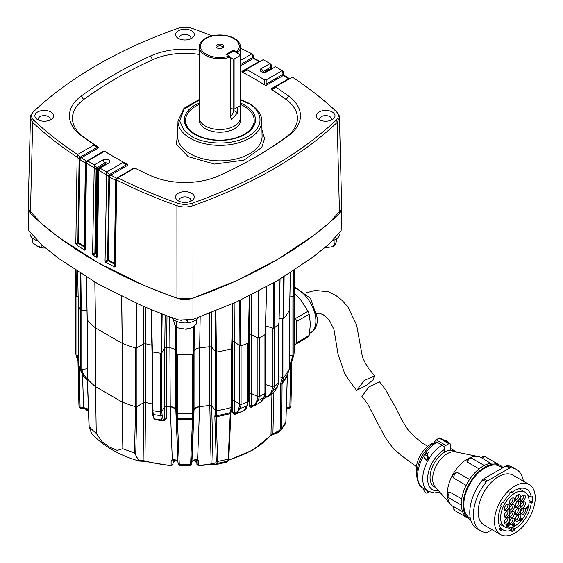 <?xml version="1.0" encoding="UTF-8"?>
<svg xmlns="http://www.w3.org/2000/svg" width="563" height="563" viewBox="0 0 563 563"><rect width="100%" height="100%" fill="white"/><g stroke="black" fill="none" stroke-linecap="round" stroke-linejoin="round"><path stroke-width="0.84" d="M177.261 354.62L177.261 413.326A109.243 63.07 0 0 0 192.616 413.326A109.243 63.07 180 0 1 177.261 413.326A1.098 0.633 0 0 1 176.24 412.749L175.825 409.998A6.587 3.8 0 0 0 173.918 407.64A6.587 3.8 0 0 0 170.244 406.57L169.709 316.878M231.759 406.81A1.098 0.633 0 0 1 231.801 406.986A1.098 0.633 0 0 1 231.168 407.563A109.243 63.07 180 0 1 216.818 410.737A1.098 0.633 0 0 1 215.509 410.413L211.674 405.874A1.647 0.95 0 0 0 211.364 405.613A1.647 0.95 0 0 0 209.781 405.367A98.37 56.793 180 0 1 199.633 406.57A6.587 3.8 0 0 0 194.059 409.998L193.644 412.749A1.098 0.633 0 0 1 192.623 413.326L192.623 354.62M234.827 413.756A1.647 0.683 -108.8 0 0 234.588 414.417L232.42 412.806L232.28 400.216L234.37 400.462L234.511 413.045C236.791 412.728 238.255 411.074 238.888 408.084L239.627 404.361L234.342 400.455A1.647 0.95 0 0 0 234.208 400.37A1.647 0.95 0 0 0 232.252 400.209L232.252 341.537M265.356 384.536L265.194 397.119C268.523 396.106 270.697 394.009 271.711 390.821L272.9 386.851A1.098 0.633 0 0 0 274.336 386.661L273.09 390.813A107.709 62.19 0 0 0 277.341 387.034L278.657 382.819A109.243 63.07 180 0 1 274.336 386.661A109.243 63.07 0 0 0 278.657 382.819A1.098 0.633 0 0 0 278.819 382.495L278.819 323.964M278.819 376.816L282.626 377.442A1.098 0.633 0 0 0 283.921 377.104L282.07 382.798A107.223 61.902 0 0 0 287.51 374.613L289.424 368.821A109.243 63.07 180 0 1 283.921 377.104A109.243 63.07 0 0 0 289.424 368.821A1.098 0.633 0 0 0 289.473 368.631A1.098 0.633 0 0 0 289.424 368.448M294.182 292.661L294.182 350.411A109.243 63.07 180 0 1 293.914 354.852A1.098 0.633 0 0 1 292.915 355.436L289.473 355.612M272.921 328.152L272.921 386.858L265.328 384.529A1.647 0.95 0 0 0 265.236 384.501M251.288 334.725L251.288 393.431L257.875 396.626A1.098 0.633 0 0 0 259.325 396.605L258.297 400.61A107.709 62.19 0 0 0 263.815 397.429L264.941 393.361A109.243 63.07 180 0 1 259.325 396.605A109.243 63.07 0 0 0 264.941 393.361A1.098 0.633 0 0 0 265.236 392.932L265.236 334.471M251.288 393.431A1.647 0.95 0 0 0 249.149 393.438A98.37 56.793 180 0 1 248.199 393.91A98.398 56.807 0 0 0 249.177 393.446L251.309 393.438L251.309 406.014C254.173 405.381 256.031 403.523 256.869 400.448L257.861 396.619M239.641 345.668L239.641 404.368A1.098 0.633 0 0 0 241.07 404.523L240.295 408.421A107.709 62.19 0 0 0 246.833 405.972L247.727 402.024A109.243 63.07 180 0 1 241.07 404.523A109.243 63.07 0 0 0 247.727 402.024A1.098 0.633 0 0 0 248.199 401.503L248.199 343.127M232.28 400.216A98.398 56.807 0 0 1 231.801 400.37A98.37 56.793 0 0 0 232.252 400.209M162.144 314.027L161.644 353.043L164.727 348.145L166.585 347.533L166.592 406.212A98.37 56.793 0 0 0 170.244 406.57M166.592 406.212A1.647 0.95 0 0 0 164.741 406.824L161.799 411.49L162.116 415.107C162.39 418.013 163.136 419.463 164.361 419.463L164.72 406.852L166.578 406.226L166.226 418.858L163.734 420.899A97.737 56.427 180 0 1 155.599 419.639L153.136 416.831M152.094 351.791L152.094 409.984A1.098 0.633 0 0 0 152.073 410.096A1.098 0.633 0 0 0 152.847 410.701L153.312 414.523A107.709 62.19 0 0 0 160.849 415.684L160.518 411.891A109.243 63.07 180 0 1 152.847 410.701A109.243 63.07 0 0 0 160.518 411.891A1.098 0.633 0 0 0 161.799 411.49L161.799 352.79M144.712 402.39L145.521 402.461A98.398 56.807 0 0 0 152.073 403.96A98.37 56.793 180 0 1 145.571 402.461A1.647 0.95 0 0 0 143.741 402.658L136.943 406.585A1.098 0.633 0 0 1 135.669 406.704A109.243 63.07 180 0 1 122.22 402.052L95.499 386.626A109.243 63.07 180 0 1 87.441 378.857A1.098 0.633 0 0 1 87.321 378.575L87.321 320.023M87.321 368.814L81.762 369.377L83.183 373.579L87.328 379.272M78.461 364.226A1.098 0.633 0 0 0 78.433 364.374A1.098 0.633 0 0 0 78.461 364.514L79.96 368.983A107.709 62.19 0 0 0 81.973 373.332L80.516 368.941A109.243 63.07 180 0 1 78.461 364.514A109.243 63.07 0 0 0 80.516 368.941A1.098 0.633 0 0 0 81.762 369.377L81.762 310.67M78.433 355.513L76.969 355.436A1.098 0.633 0 0 1 75.97 354.852A109.243 63.07 180 0 1 75.702 350.411L75.702 292.661M87.631 378.16L87.427 378.892A109.278 63.091 0 0 0 95.485 386.654L95.499 327.919M122.22 402.052L122.22 343.346M28.164 208.528L28.755 230.746L42.38 245.426L59.537 259.036L98.342 284.132L142.566 306.04L166.472 315.674L178.9 320.065L192.954 319.481L237.29 301.592L277.475 280.705L312.908 257.115L328.679 244.419L341.129 230.746L341.713 208.528M28.15 209.098L41.796 223.814L59.009 237.487L97.983 262.703L142.418 284.702L166.437 294.372L178.921 298.77L192.94 298.186L237.487 280.24L277.862 259.261L313.443 235.559L329.264 222.807L341.734 209.098M258.938 290.987L258.966 338.089A109.257 63.077 0 0 0 262.196 336.301A109.257 63.077 0 0 0 265.293 334.436L266.461 286.954M294.322 270.219L293.886 296.412A109.257 63.077 0 0 0 294.189 292.345L294.583 270.043M289.882 296.884L293.386 296.701L293.823 270.543M284.104 276.714L283.724 318.637A109.257 63.077 0 0 0 289.579 309.84L290.381 272.781M283.456 277.116L283.076 318.813L279.135 318.158M274.265 282.57L274.054 328.187A109.257 63.077 0 0 0 278.924 323.859L279.994 279.206M273.562 282.978L273.351 328.285L265.645 325.914M258.22 291.36L258.241 338.096L251.33 334.746L251.288 294.892M249.177 309.917L249.191 334.753L248.564 335.062M240.38 300.163L240.647 345.956A109.257 63.077 0 0 0 248.142 343.149L249.444 295.807M248.311 342.74L249.289 295.885M239.676 300.494L239.929 345.879L234.377 341.776L234.138 303.028M215.911 310.804L216.361 352.107A109.257 63.077 0 0 0 231.611 348.729L232.913 303.577M231.9 348.356L232.625 303.703M209.436 313.373L209.795 346.688L211.695 347.195L215.706 351.945L215.263 311.065M209.781 405.367L209.781 346.688L199.64 347.892L200.175 316.878M199.64 347.892C196.424 348.293 194.559 349.44 194.066 351.319L194.524 325.907M194.115 326.209L193.616 354.31L194.066 351.319M176.275 326.906L176.775 354.599A109.257 63.077 0 0 0 193.109 354.599L193.609 326.547M175.353 325.477L175.818 351.319L176.268 354.31L175.769 326.266M175.818 351.319C175.325 349.44 173.46 348.3 170.237 347.892L166.585 347.533L166.993 315.871M164.727 348.145L165.163 315.181M151.454 309.777L152.369 351.903A109.257 63.077 0 0 0 161.004 353.24L161.518 313.788M151.081 309.629L151.989 351.551L152.369 351.903L151.989 351.551M152.482 345.351L145.528 343.775L145.669 307.37M143.861 306.596L143.706 343.979L136.661 348.04L136.823 303.513M121.714 296.434L122.255 343.36A109.257 63.077 0 0 0 136.028 348.103L136.19 303.225M121.636 296.398L122.178 343.324L95.52 327.933L94.894 282.154M86.322 277.052L87.244 319.939A109.257 63.077 0 0 0 95.457 327.891L95.52 327.933M86.976 310.143L81.276 310.72L80.833 273.625M78.327 305.449L77.617 271.563L78.341 305.519A109.257 63.077 0 0 0 80.657 310.502L80.206 273.231M76.061 270.543L76.491 296.701L78.144 296.785M75.294 270.043L75.695 292.345A109.257 63.077 0 0 0 75.991 296.412L75.555 270.219M75.991 296.412L76.491 296.701M78.686 305.146L78.341 305.519M80.657 310.502L81.276 310.72M87.349 319.573L87.244 319.939L87.349 319.573M136.028 348.103L136.661 348.04M143.706 343.979L145.528 343.775M161.004 353.24L161.644 353.043M176.268 354.31L176.775 354.599M193.109 354.599L193.616 354.31M215.706 351.945L216.361 352.107M234.377 341.776L232.076 341.593M239.929 345.879L240.647 345.956M249.191 334.753L251.33 334.746M258.241 338.096L258.966 338.089M265.293 334.436L265.307 334.021L265.293 334.436M273.351 328.285L274.054 328.187M278.924 323.859L278.791 323.444M283.076 318.813L283.724 318.637M289.579 309.84L289.298 309.46M293.386 296.701L293.886 296.412M232.287 341.523L232.245 334.295M261.95 129.764L264.561 138.618L261.76 147.443L244.032 160.152L214.538 164.065L188.281 156.69L176.458 144.557L177.802 129.764M178.323 38.397A9.36 5.405 180 0 1 177.556 37.897A9.36 5.405 180 0 1 178.745 30.529A9.36 5.405 180 0 1 191.561 30.754A9.36 5.405 180 0 1 192.321 37.897A9.36 5.405 180 0 1 178.323 38.397M190.554 38.896A5.926 3.42 0 0 0 190.871 37.812A5.926 3.42 0 0 0 189.133 35.378A5.926 3.42 0 0 0 182.658 34.639A5.926 3.42 0 0 0 179.013 37.812A5.926 3.42 0 0 0 179.33 38.896M37.615 119.638A9.36 5.405 180 0 1 36.848 119.138A9.36 5.405 180 0 1 38.031 111.77A9.36 5.405 180 0 1 50.846 111.995A9.36 5.405 180 0 1 51.613 119.138A9.36 5.405 180 0 1 37.615 119.638M49.84 120.137A5.926 3.42 0 0 0 50.156 119.046A5.926 3.42 0 0 0 48.425 116.618A5.926 3.42 0 0 0 41.951 115.879A5.926 3.42 0 0 0 38.298 119.046A5.926 3.42 0 0 0 38.615 120.137M292.394 77.159L292.331 77.117A436.072 251.767 180 0 1 336.224 111.516C339.017 114.373 339.017 117.245 336.224 120.116A436.072 251.767 180 0 1 192.391 203.159C187.43 204.77 182.468 204.77 177.493 203.159A436.072 251.767 180 0 1 117.913 177.817L116.71 179.745L115.415 266.609L114.817 267.052A439.034 253.477 180 0 1 105.591 262.21L105.042 261.288L106.724 171.954L122.72 162.721L126.372 164.755A1.647 0.563 -60.9 0 0 126.344 163.791L122.699 161.757A412.264 238.015 180 0 1 113.909 156.831A412.264 238.015 180 0 1 113.902 156.824A412.264 238.015 180 0 1 105.372 151.75L105.365 151.658A409.245 236.277 0 0 0 114.972 157.443M319.038 119.638A9.36 5.405 180 0 1 318.271 119.138A9.36 5.405 180 0 1 319.453 111.77A9.36 5.405 180 0 1 332.269 111.995A9.36 5.405 180 0 1 333.036 119.138A9.36 5.405 180 0 1 319.038 119.638M331.262 120.137A5.926 3.42 0 0 0 331.579 119.046A5.926 3.42 0 0 0 329.841 116.618A5.926 3.42 0 0 0 323.373 115.879A5.926 3.42 0 0 0 319.721 119.046A5.926 3.42 0 0 0 320.037 120.137M178.323 200.871A9.36 5.405 180 0 1 177.556 200.372A9.36 5.405 180 0 1 178.745 193.003A9.36 5.405 180 0 1 191.561 193.236A9.36 5.405 180 0 1 192.321 200.372A9.36 5.405 180 0 1 178.323 200.871M190.554 201.378A5.926 3.42 0 0 0 190.871 200.287A5.926 3.42 0 0 0 189.133 197.852A5.926 3.42 0 0 0 182.658 197.113A5.926 3.42 0 0 0 179.013 200.287A5.926 3.42 0 0 0 179.33 201.378M254.905 157.443A409.245 236.277 0 0 0 286.229 136.985A52.422 30.268 0 0 0 286.229 99.581A409.245 236.277 0 0 0 271.964 89.665L276.173 87.335A412.264 238.015 180 0 1 288.608 96.034A55.441 32.014 180 0 1 288.608 135.592A412.264 238.015 180 0 1 255.982 156.824A412.264 238.015 180 0 1 255.975 156.831A412.264 238.015 180 0 1 219.197 175.663A55.441 32.014 180 0 1 150.68 175.663A412.264 238.015 180 0 1 135.606 168.485L134.022 168.52L117.913 177.817M264.441 84.056L264.519 84.9A409.245 236.277 0 0 0 242.752 72.338L247.185 69.875A412.264 238.015 180 0 1 264.511 79.883L264.441 84.056A1.647 0.563 0.9 0 1 266.123 84.07L266.179 79.897L282.176 70.657L275.61 66.715L266.961 71.712A3.983 2.301 180 0 1 261.331 71.712L261.331 71.712A3.983 2.301 180 0 1 261.331 68.461L270.177 63.57L263.153 59.678L269.987 63.464M199.295 103.078A35.603 20.557 0 0 0 186.262 126.626A35.603 20.557 0 0 0 194.699 134.381A35.603 20.557 0 0 0 253.491 126.626A35.603 20.557 0 0 0 245.053 105.316A35.603 20.557 0 0 0 240.535 103.106M240.535 104.507A34.322 19.818 180 0 1 244.145 106.316A34.322 19.818 180 0 1 254.202 120.327A34.322 19.818 180 0 1 233.012 138.639A34.322 19.818 180 0 1 195.607 134.346A34.322 19.818 180 0 1 185.551 120.327L185.551 122.094A34.322 19.818 0 0 0 186.916 127.625M252.829 127.625A34.322 19.818 0 0 0 254.202 122.094L254.202 120.327M240.45 117.336A20.585 11.886 180 0 1 240.457 117.611A20.585 11.886 180 0 1 227.755 128.589A20.585 11.886 180 0 1 205.319 126.013A20.585 11.886 180 0 1 199.295 117.611A20.585 11.886 180 0 1 199.295 117.336M240.457 117.611L240.457 120.327A20.585 11.886 180 0 1 227.755 131.306A20.585 11.886 180 0 1 205.319 128.73A20.585 11.886 180 0 1 199.295 120.327L199.295 117.611A20.578 11.879 180 0 0 205.326 126.006A20.578 11.879 180 0 0 227.748 128.582A20.578 11.879 180 0 0 240.45 117.611L240.45 105.541M237.6 107.216L237.6 112.727L231.632 119.405L230.33 116.921L230.33 57.081A20.578 11.879 180 0 1 205.326 55.251A20.578 11.879 180 0 1 199.295 46.849A20.578 11.879 180 0 1 211.998 35.877A20.578 11.879 180 0 1 234.426 38.453A20.578 11.879 180 0 1 240.45 46.849A20.578 11.879 180 0 1 237.6 52.887L237.6 53.288M230.33 57.081L229.437 56.054A19.353 11.169 180 0 1 206.192 54.238A19.353 11.169 180 0 1 206.192 38.439A19.353 11.169 180 0 1 233.561 38.439A19.353 11.169 180 0 1 236.699 51.859L233.603 50.072L233.603 51.149M217.142 44.758A3.871 2.231 0 0 0 216.34 47.257A3.871 2.231 0 0 0 222.61 47.918A3.871 2.231 0 0 0 223.405 47.257A3.871 2.231 0 0 0 222.068 44.498A3.871 2.231 0 0 0 217.142 44.758M222.849 47.771A2.991 1.724 0 0 0 222.871 47.581A2.991 1.724 0 0 0 221.991 46.363A2.991 1.724 0 0 0 217.761 46.363A2.991 1.724 0 0 0 216.882 47.581A2.991 1.724 0 0 0 216.903 47.771M339.44 117.646L341.72 208.831L339.482 213.574A439.133 253.533 180 0 1 192.933 298.179C187.613 299.903 182.285 299.903 176.944 298.179A439.133 253.533 180 0 1 30.402 213.574L28.157 208.831L30.444 117.646C30.064 116.464 31 114.507 33.259 111.791L33.259 111.791C62.753 84.133 99.94 60.621 144.811 41.254A436.072 251.767 180 0 1 177.493 28.474C182.447 26.862 187.416 26.862 192.391 28.474A436.072 251.767 180 0 1 212.061 35.863M30.402 213.574L32.71 122.424L30.444 117.653M106.724 171.954L99.897 168.161L98.715 170.075L97.42 257.01L96.857 257.361A439.034 253.477 180 0 1 93.099 255.194L92.564 254.209L94.267 164.917L87.708 160.969L86.533 162.876L85.245 249.859L84.703 250.148A439.034 253.477 180 0 1 76.322 244.821L75.822 243.744L77.117 157.176L77.546 154.508A436.072 251.767 180 0 1 33.66 120.116C30.866 117.252 30.866 114.388 33.66 111.516A436.072 251.767 180 0 1 144.811 41.254M176.944 298.179L176.909 205.678A437.184 252.407 180 0 1 116.71 180.033M192.954 319.481L192.975 205.678C187.606 207.416 182.25 207.416 176.909 205.678A3.294 1.407 -70.5 0 1 177.493 203.159M339.482 213.574L337.174 122.424A437.184 252.407 180 0 1 192.975 205.678A3.294 1.407 -109.5 0 0 192.391 203.159M292.359 77.117C308.798 87.934 323.556 99.489 336.625 111.791C338.898 114.556 339.834 116.506 339.44 117.653L337.174 122.424A3.294 2.294 -133.3 0 0 336.224 120.116M77.152 156.908L79.862 159.603L78.616 242.639L77.842 242.357L75.822 243.744M84.703 250.148L84.021 246.89L78.468 243.343L76.322 244.821M93.901 167.302L96.836 170.012L95.59 253.054L94.88 252.808L92.564 254.209M96.857 257.361L96.224 254.216L95.45 253.765L93.099 255.194M114.817 267.052L114.247 264.005L108.124 260.803L105.591 262.21M282.176 70.657L275.624 66.715M289.481 78.729A1.647 1.006 122.9 0 0 289.452 78.707A1.647 1.006 122.9 0 0 288.559 78.743L283.379 75.449L266.193 85.372L266.123 84.07L283.105 74.267L282.302 70.727L283.323 71.867L283.886 74.372L283.105 74.267L283.083 74.766A1.647 0.718 -16.3 0 1 284.083 75.132L284.083 75.132A1.647 0.718 -16.3 0 1 284.09 75.301M261.331 68.461L263.125 71.571L270.93 67.06L270.134 63.549L271.141 64.661L271.711 67.173L270.916 67.412A1.647 0.612 -15.2 0 1 271.845 67.708L271.845 67.708A1.647 0.612 -15.2 0 1 271.838 67.856M252.076 53.865L240.45 48.186A436.072 251.767 180 0 1 251.964 53.816L253.146 54.991L253.716 57.503L252.928 57.553A1.647 0.457 -13.8 0 1 253.772 57.743L253.772 57.743A1.647 0.457 -13.8 0 1 253.758 57.855M240.535 60.417L251.964 53.816L252.935 57.398L240.535 64.555M77.546 154.508L93.655 145.212L97.125 147.351A1.647 0.528 -58.4 0 0 97.174 146.436L93.711 144.297L93.655 145.212M93.711 144.297A412.264 238.015 180 0 1 81.276 135.592A55.441 32.014 180 0 1 81.276 96.034A412.264 238.015 180 0 1 150.68 55.962A55.441 32.014 180 0 1 199.295 50.213M78.883 158.513L80.164 157.14L77.532 154.712M86.793 161.433A1.647 1.583 116.3 0 0 85.794 163.179L86.012 163.179A1.647 1.598 60 0 1 86.772 161.511L87.575 161.046L86.772 161.511L86.561 161.145A1.647 1.035 119.2 0 0 85.414 163.15L84.021 246.89L84.541 246.559L78.616 242.639L78.468 243.343L77.842 242.357L79.094 158.696L80.164 157.14L97.125 147.351L98.525 147.886L81.325 157.816L80.305 157.211M85.294 163.08A435.853 251.64 180 0 1 80.094 159.772A1.647 1.006 -57.1 0 1 81.325 157.816L86.505 161.109A1.647 0.985 122 0 0 85.294 163.08L85.794 163.179L84.541 246.559L85.245 249.859M95.633 168.9L96.906 167.535L94.26 165.086M105.436 151.721A1.647 1.647 -120 0 0 103.761 151.7L87.708 160.969M94.267 164.917L102.923 159.92A3.983 2.301 180 0 1 108.546 159.92A3.983 2.301 180 0 1 108.546 163.171L99.897 168.161M126.337 163.791A1.647 0.563 -60.9 0 1 126.344 163.791L122.713 161.764L122.72 162.721M103.705 151.736L105.372 151.75M98.961 168.675A1.647 1.598 101.7 0 0 98.039 170.406L98.187 170.378A1.647 1.598 60 0 1 98.947 168.71L99.75 168.253L98.68 168.414A1.647 1.02 115.6 0 0 97.617 170.462L96.224 254.216L96.787 253.906L96.372 253.505A437.613 252.653 0 0 1 95.59 253.054L95.45 253.765L94.88 252.808L96.132 169.301L97.244 167.683L96.906 167.535L104.718 163.024L102.923 159.92M98.68 168.414L98.588 168.365A1.647 0.95 120 0 0 97.42 170.357L98.039 170.406L96.787 253.906L97.42 257.01M106.379 174.333L108.103 175.93L109.384 174.565L106.724 172.102M108.103 175.93L109.503 177.056L108.258 260.092L107.596 259.874L108.124 260.803L108.258 260.092L114.38 263.287L114.247 264.005L114.866 263.73L114.38 263.287L115.626 180.251L116.71 179.745M105.042 261.288L107.596 259.874L108.849 176.486L109.884 174.762L109.384 174.565L126.372 164.755L127.942 165.191L110.756 175.114L109.884 174.762M115.415 266.609L114.866 263.73L116.126 180.069A1.647 1.598 78.5 0 1 116.949 178.372L116.942 178.38A1.647 1.598 60 0 0 116.189 180.047M292.331 77.117L272.759 88.419A1.647 0.598 60 0 0 272.71 89.341M276.173 87.335L276.229 86.42M289.663 78.658A1.647 0.88 65 0 0 289.635 78.672L289.635 78.672A1.647 0.88 65 0 0 289.572 78.707L284.188 75.358A1.647 0.936 -55.4 0 1 284.195 75.365A1.647 0.936 -55.4 0 1 284.224 75.379L283.865 74.457M263.153 59.678L243.512 71.015A1.647 0.521 60 0 0 243.54 71.987M247.185 69.875L247.157 68.911M266.179 79.897L264.511 79.883M272.837 68.32A1.647 0.823 71 0 0 272.759 68.334L272.759 68.334A1.647 0.823 71 0 0 272.633 68.404L272.555 68.376A1.647 1.027 115.9 0 0 271.781 68.475L272.633 68.404A1.647 1.027 115.9 0 1 272.661 68.426M271.69 67.257L272.02 68.053A1.647 0.866 -56.2 0 1 272.063 68.088M260.261 61.332A1.647 0.767 75.4 0 0 260.162 61.346L260.162 61.346A1.647 0.767 75.4 0 0 259.993 61.437L260.5 61.212L259.951 61.367A1.647 0.964 115.4 0 0 259.958 61.367A1.647 0.964 115.4 0 0 259.191 61.48L259.993 61.437M253.695 57.588L254.04 58.263A1.647 0.788 -57.9 0 1 254.096 58.306M199.295 54.491A52.422 30.268 0 0 0 152.545 59.805A409.245 236.277 0 0 0 83.648 99.581A52.422 30.268 0 0 0 83.648 136.985A409.245 236.277 0 0 0 97.92 146.901L97.174 146.436M80.094 159.772L79.862 159.603A1.647 0.901 -52 0 1 81.22 157.731M97.42 170.357A435.853 251.64 180 0 1 97.223 170.244A435.853 251.64 180 0 1 97.026 170.132L96.836 170.012A1.647 0.873 -56 0 1 98.096 168.077L97.244 167.683M116.949 178.372L116.597 178.161A1.647 0.985 111.6 0 0 115.626 180.251L115.366 180.132A435.853 251.64 180 0 1 109.637 177.134L109.503 177.056A1.647 0.859 -59.2 0 1 110.686 175.079M289.509 78.75A1.647 1.006 122.9 0 0 289.502 78.743A1.647 1.098 117.5 0 0 288.664 78.813L289.572 78.707M283.083 74.766L283.323 75.407A1.647 0.936 -55.4 0 1 284.188 75.358M270.916 67.412L271.197 68.137A1.647 0.866 -56.2 0 1 272.02 68.053L272.119 68.116A1.647 0.95 -60 0 1 272.211 68.179M252.928 57.553L253.287 58.39A1.647 0.788 -57.9 0 1 254.04 58.263L254.173 58.341A1.647 0.894 117.2 0 0 253.42 58.461L240.535 65.899M253.287 58.39L259.191 61.48M97.92 146.901L98.525 147.886M86.561 161.145L103.683 151.187L105.365 151.658M127.125 164.227L127.942 165.191M116.597 178.161L133.656 168.175L135.373 168.52M271.964 89.665L271.359 88.672L288.664 78.813M266.193 85.372L264.519 84.9M242.752 72.338L241.942 71.367L259.128 61.444A1.647 0.915 118.1 0 1 259.902 61.339L254.173 58.341M103.761 151.7L103.683 151.187M105.541 163.896L98.194 168.14L98.588 168.365L105.935 164.122L105.541 163.896A1.647 0.95 60 0 1 104.718 163.024A1.443 0.83 0 0 1 106.752 163.024A1.443 0.83 0 0 1 106.766 164.199M97.026 170.132A1.647 0.95 -60 0 1 98.194 168.14L98.096 168.077M109.637 177.134A1.647 0.915 -61.9 0 1 110.756 175.114L116.457 178.105A1.647 0.894 117.2 0 0 115.366 180.132M133.656 168.175L133.903 168.59M272.759 88.419L271.359 88.672M283.323 75.407L283.379 75.449A1.647 0.985 -58 0 1 284.252 75.4M264.906 72.346L271.781 68.475M243.512 71.015L241.942 71.367M271.197 68.137L271.69 68.426A1.647 0.95 120 0 1 272.513 68.341L272.555 68.376A1.647 0.95 120 0 0 272.513 68.341L272.119 68.116A1.647 0.95 -60 0 0 271.296 68.2L264.04 72.381M185.551 120.327A34.322 19.818 180 0 1 199.295 104.472M230.33 116.478A5.137 2.963 120 0 0 233.603 110.418L237.6 112.727M233.603 109.363L233.603 110.418M237.6 52.887L236.699 51.859M229.437 56.054L226.333 54.266L233.603 50.072M230.33 107.653L233.082 109.243A0.711 0.415 0 0 0 234.095 109.243L234.095 59.045L240.324 55.448A0.711 0.415 180 0 0 240.324 54.864L234.095 51.268A0.711 0.415 0 0 0 233.082 51.268L227.114 54.717M230.33 57.454L233.082 59.045L233.082 109.243M234.095 59.045A0.711 0.415 180 0 1 233.082 59.045M234.095 109.243L240.324 105.647A0.711 0.415 0 0 0 240.535 105.358L240.535 55.153M337.096 238.416L337.096 238.536C336.062 243.223 335.041 245.433 334.014 245.165L332.508 246.678L324.408 248.03M332.508 246.678L334.323 245.658L334.014 240.176M333.113 240.528A14.272 8.241 0 0 0 335.703 239.345A14.272 8.241 0 0 0 339.841 234.159M273.878 392.13L272.914 433.876L270.972 435.03A1.098 0.802 40.3 0 1 270.824 435.431L273.435 434.312A1.098 0.493 -101.3 0 0 273.625 434.164L280.902 430.371L281.789 428.126L282.07 382.798A1.098 0.704 18 0 1 280.803 382.946L282.598 377.435M251.351 406.69L251.323 406.711A1.647 0.908 -117.9 0 0 251.007 407.394L249.17 406.022L249.149 334.774M242.322 411.377L241.654 411.764A97.737 56.427 180 0 1 234.588 414.417M75.702 350.186A109.243 63.07 0 0 0 75.97 354.845L78.173 362.016L79.073 406.915A1.098 0.647 -9 0 0 79.08 406.943A1.098 0.647 -9 0 0 80.066 407.429L80.685 407.809M80.192 369.631L79.953 368.962A1.098 0.662 -18.5 0 0 79.96 368.983L78.454 364.493L78.461 305.829M87.427 378.892L89.151 426.655A108.272 62.514 0 0 0 96.259 433.376L95.485 386.654L122.171 402.059A109.278 63.091 0 0 0 135.613 406.711L136.886 406.599L135.753 452.715C135.894 458.444 138.35 461.09 143.136 460.647L143.699 402.665M175.825 351.375L175.825 409.998L177.943 462.019L173.974 458.866L172.278 459.211L170.258 406.585A98.398 56.807 180 0 1 166.578 406.226M170.258 406.585L175.1 408.569M194.784 408.562L199.619 406.585A98.398 56.807 0 0 0 209.802 405.381L211.695 405.881L213.06 463.722L216.03 462.659L216.291 461.111L214.841 416.458L215.509 410.406M216.818 352.03L216.818 410.737A109.243 63.07 0 0 0 231.161 407.563L230.253 413.643L228.177 459.077L227.804 461.02L226.586 462.23L215.629 464.658L217.297 463.356L217.614 461.421L216.185 415.79A107.223 61.902 0 0 0 230.351 412.651A1.098 0.823 -171 0 0 230.992 412.039L230.886 413.101A1.098 0.633 -177.4 0 1 230.253 413.643A107.033 61.796 180 0 1 216.15 416.768A1.098 0.654 -1.9 0 1 214.841 416.458M289.192 407.809L289.854 407.042A1.098 0.662 1.1 0 0 290.853 406.43L291.704 362.016L293.914 354.845A109.243 63.07 0 0 0 294.182 350.186M289.854 407.042L290.705 362.621L292.88 355.436M279.769 430.287A1.098 0.69 43.5 0 0 280.874 430.406C279.586 432.074 277.109 433.376 273.435 434.312A1.098 0.493 -101.3 0 1 272.914 433.876L279.769 430.287L280.487 428.492L280.803 382.946M228.648 459.901A95.823 55.322 0 0 0 252.696 449.788A95.823 55.322 0 0 0 270.972 435.03L271.929 393.889M271.711 390.821A1.098 0.746 16.7 0 0 273.09 390.813L269.987 395.536L264.842 397.872A1.647 1.098 -129 0 0 264.54 398.555L263.505 398.717M216.825 410.737L216.185 415.79A1.098 0.83 7.2 0 1 214.89 415.283M215.622 464.658L213.651 464.433A1.098 0.999 -68.8 0 1 213.06 463.722L211.146 463.884L209.802 405.381M199.619 406.585L197.606 459.211L198.781 461.069L198.767 465.777M198.781 461.069A1.647 0.999 178.8 0 1 196.902 460.119L196.536 459.633A1.647 0.774 120.9 0 0 197.606 459.211L195.903 458.866L191.941 462.019L194.045 410.012L194.059 351.375M193.63 412.792L191.603 464.264A1.098 0.739 -169.9 0 1 191.603 464.271L191.603 464.271A1.098 0.739 -169.9 0 1 190.583 464.834L190.02 465.059M177.261 413.326L177.352 418.323A107.223 61.902 0 0 0 192.532 418.323L192.616 413.326M178.274 464.264A1.098 0.739 -10.1 0 0 178.281 464.271L177.957 462.139A1.647 1.337 171.4 0 1 177.943 462.019L176.247 412.792M145.521 402.461L144.98 460.949L143.136 460.647A1.098 0.83 -98 0 1 142.509 461.252L139.019 461.048C119.138 455.27 103.296 446.058 91.509 433.419L89.024 426.381A1.098 0.619 -2.1 0 0 89.151 426.655L91.509 433.419M171.117 465.777L171.096 461.069L172.278 459.211A1.647 0.774 59.1 0 0 173.341 459.633L174.227 459.535A1.647 0.528 -76.1 0 1 173.974 458.866M122.171 402.059L122.818 448.711A108.272 62.514 0 0 0 134.466 452.814L135.613 406.711M96.259 433.376L102.072 441.723L109.637 447.121L117.146 450.428L122.818 448.711M88.405 409.132L83.704 407.612L82.43 374.536M76.997 355.436L78.433 359.785M79.256 366.879L80.066 407.429L83.704 407.612L83.767 408.266L80.326 408.091L79.087 407.014A1.098 0.739 -10.4 0 0 80.073 407.563M78.144 361.636L78.173 362.016A107.033 61.796 180 0 1 78.102 361.383M291.782 361.383A107.033 61.796 180 0 1 291.704 362.016L291.733 361.636M291.916 360.918L290.994 403.917A106.062 61.233 0 0 1 290.853 406.43L290.811 406.915A1.098 0.647 9 0 1 290.804 406.943L290.789 407.014A1.098 0.739 10.4 0 0 290.797 406.972M286.356 407.605L289.818 407.429A1.098 0.647 9 0 0 290.804 406.943L290.994 403.917M285.856 421.673A1.098 0.612 -178.2 0 1 285.898 421.849L285.406 423.665L285.842 422.025L287.327 375.676A107.033 61.796 180 0 1 281.908 383.818A1.098 0.669 0.1 0 1 280.613 384.177M287.51 374.613L287.327 375.676A1.098 0.612 -178.2 0 0 287.369 375.507L287.538 374.55A1.098 0.683 -161.7 0 1 287.51 374.613M281.113 430.118L280.902 430.371A1.098 0.69 43.5 0 1 280.874 430.406L285.406 423.665M277.489 386.556A1.098 0.732 -162.6 0 1 277.482 386.816A1.098 0.732 -162.6 0 1 277.341 387.034L274.835 391.222L269.98 395.543L265.222 397.71L265.194 397.119L265.222 397.71M265.194 397.119A1.647 1.013 0.7 0 0 264.11 397.006M270.824 435.431L253.097 449.893L228.501 460.344M235.017 413.706L234.511 413.045A1.647 1.013 -0.7 0 0 232.42 412.806M251.309 406.014L251.577 406.627L251.309 406.014A1.647 1.013 0 0 0 249.17 406.022M256.869 400.448A1.098 0.781 14.5 0 0 258.297 400.61L254.497 405.768L260.556 402.271C261.774 401.891 262.956 400.159 264.096 397.07A1.098 0.767 -164.5 0 1 263.815 397.429L260.514 402.299M246.833 405.972L243.716 410.814C245.559 410.075 246.749 408.295 247.298 405.48A1.098 0.802 -167.3 0 1 246.833 405.972M238.888 408.084A1.098 0.809 11.3 0 0 240.295 408.421L236.671 413.453L243.716 410.814M198.683 465.418L196.987 464.13L196.902 460.119A1.647 0.999 178.8 0 1 196.902 460.112L196.987 464.116L198.88 465.404A95.823 55.322 0 0 0 211.146 463.884L210.928 464.271M196.536 459.633L195.65 459.535A1.647 0.528 -103.9 0 0 195.903 458.866M179.857 465.059L179.301 464.834A106.006 61.205 180 0 0 190.583 464.834L190.583 464.778A1.098 0.739 1.8 0 0 191.617 464.123L190.343 465.355L179.534 465.355L178.281 464.271A1.098 0.739 -10.1 0 0 179.301 464.834L177.352 418.323A1.098 0.844 -1 0 1 176.332 417.57M190.583 464.778L192.497 419.301A107.033 61.796 180 0 1 177.387 419.301A1.098 0.647 -2.4 0 1 176.367 418.738M193.545 417.57A1.098 0.844 -179 0 1 192.532 418.323L192.497 419.301A1.098 0.647 -177.6 0 0 193.51 418.738M178.26 464.123A1.098 0.739 -1.8 0 0 179.294 464.778M166.226 418.858A1.647 1.006 1.6 0 0 164.361 419.463L163.559 420.244C162.081 420.589 161.18 419.069 160.849 415.684A1.098 0.837 175 0 0 162.116 415.107M152.545 413.629A1.098 0.83 -6.9 0 0 152.538 413.833C153.249 417.669 154.044 419.407 154.938 419.055L163.594 420.237M152.087 410.131L152.538 413.833A1.098 0.83 -6.9 0 0 153.312 414.523C153.748 417.936 154.431 419.421 155.346 418.971M155.543 419.161A1.647 0.401 -79.7 0 1 155.599 419.639M163.65 420.287L163.734 420.899M171.096 461.069A1.647 0.999 1.2 0 0 172.982 460.119L172.982 460.119A1.647 0.999 1.2 0 0 172.982 460.112L173.341 459.633M172.89 464.116L172.982 460.112L172.89 464.13L171.18 465.784L172.89 464.116C173.362 464.186 172.792 464.756 171.18 465.847L145.155 461.407A1.098 0.373 -75.2 0 1 144.98 460.949A95.823 55.322 0 0 0 170.997 465.404L171.201 465.418M145.317 461.364A1.098 0.373 -75.2 0 1 145.155 461.407L142.509 461.252A1.098 0.83 -98 0 1 142.179 461.21M135.753 452.715A1.098 0.662 -178.6 0 1 134.466 452.814L139.019 461.048M83.183 373.579A1.098 0.683 161.6 0 1 81.973 373.332L82.761 375.162L87.356 380.053M79.96 368.983L83.542 376.443L87.364 380.116M289.804 407.563A1.098 0.739 10.4 0 0 290.789 407.014L289.551 408.091L286.335 408.252M175.445 459.922A12.048 6.953 0 0 0 173.334 462.35L172.89 463.905M79.08 406.972A1.098 0.739 -10.4 0 0 79.087 407.014L78.89 403.917A106.062 61.233 0 0 0 79.031 406.43A1.098 0.662 178.9 0 0 80.03 407.042M196.987 463.905L196.55 462.35A12.048 6.953 0 0 0 194.439 459.922M196.206 324.063L196.424 323.303L196.206 324.063L192.215 327.399L189.351 328.75L188.014 328.159L186.022 329.249L178.049 327.898L176.536 326.385L176.233 326.878L178.049 327.898M176.536 321.396L176.536 326.385C175.508 326.639 174.481 324.429 173.46 319.756L173.46 319.629M171.518 317.539A14.272 8.241 0 0 0 174.847 320.558A14.272 8.241 0 0 0 198.359 317.539M176.866 319.453L176.866 319.974L176.135 319.2M181.983 320.614L181.983 321.241L180.829 320.453M187.549 320.65L187.549 321.283L186.325 320.741M187.549 321.283L187.261 320.678M192.722 319.559L192.722 320.087L191.793 319.847M192.722 320.087L192.286 319.7M188.014 322.782L188.014 328.159M196.424 323.303L196.424 319.629M45.364 247.938L43.189 248.037L41.19 246.939L39.86 247.537L36.989 246.186L32.999 242.85L32.788 242.09L32.999 242.85M30.036 234.159A14.272 8.241 0 0 0 36.764 240.528M32.788 238.416L32.788 242.09M41.19 246.939L41.19 244.412M294.182 336.21A23.273 13.442 -120 0 0 294.913 331.023A23.273 13.442 -120 0 0 294.182 324.992M294.16 293.232L301.296 300.628L307.996 311.269A28.896 16.686 -120 0 1 309.15 314.245L310.417 324.14L309.15 335.492A28.896 16.686 -120 0 1 307.996 337.131L295.547 344.324L294.182 344.443M309.15 314.245L296.701 321.431L296.701 342.684L309.15 335.492M294.182 316.758L295.547 318.461L307.996 311.269M296.701 342.684A28.896 16.686 60 0 1 295.547 344.324M295.547 318.461A28.896 16.686 60 0 1 296.701 321.431M469.704 457.846A28.185 16.278 -60 0 1 478.444 456.579L455.361 451.878A20.585 11.886 120 0 0 447.205 453.701A20.585 11.886 120 0 0 434.347 470.049A20.585 11.886 120 0 0 435.15 486.882L450.766 504.518A28.185 16.278 -60 0 1 447.486 496.32M447.353 494.405A28.185 16.278 -60 0 1 467.276 459.077A28.185 16.278 -60 0 1 467.98 458.683M478.444 456.579A28.185 16.278 -60 0 1 481.365 457.677L481.365 457.677M456.516 452.11L454.897 451.181A20.585 11.886 120 0 0 444.601 452.195A20.585 11.886 120 0 0 431.159 470.337A20.585 11.886 120 0 0 434.312 486.833L435.931 487.762M490.619 463.265L481.759 457.916M479.113 468.873L467.529 462.188L466.769 460.808L468.578 458.247L471.681 458.212A3.455 1.999 120 0 0 469.95 458.381A3.455 1.999 120 0 0 467.529 462.188M466.143 485.39L453.877 478.233C451.674 475.517 452.793 473.582 457.233 472.413L469.563 479.465M470.661 519.677A30.937 17.861 -60 0 1 469.507 519.1A30.937 17.861 -60 0 1 464.764 494.314A30.937 17.861 -60 0 1 484.975 467.058A30.937 17.861 -60 0 1 500.444 465.524A30.937 17.861 -60 0 1 503.055 467.663M469.507 519.1L467.762 518.094A30.937 17.861 -60 0 1 461.35 503.934A30.937 17.861 -60 0 1 467.762 482.371A30.937 17.861 -60 0 1 483.23 466.044A30.937 17.861 -60 0 1 498.691 464.517L485.419 456.846A3.455 1.999 120 0 0 483.687 457.022A3.455 1.999 120 0 0 482.231 458.423M425.318 454.447L426.831 453.257L428.584 458.198L426.465 460.443L423.833 456.677M434.228 442.708A20.585 11.886 120 0 0 430.786 444.221A20.585 11.886 120 0 0 416.641 473.166M448.521 442.8A6.038 3.484 -120 0 0 446.178 440.639A6.038 3.484 -120 0 0 445.354 440.259A6.038 3.484 -120 0 0 443.841 440.097M450.386 446.185A7.685 7.685 0 0 1 450.386 448.845A6.038 3.484 -120 0 0 450.449 448.035A6.038 3.484 -120 0 0 450.386 447.163M423.798 456.255A2.745 1.583 60 0 1 424.368 454.995A2.745 1.583 60 0 1 426.48 455.734A2.745 1.583 60 0 1 427.683 458.493A2.745 1.583 60 0 1 427.113 459.753A2.745 1.583 60 0 1 424.995 459.014A2.745 1.583 60 0 1 423.798 456.255M427.556 490.852A2.745 1.583 60 0 1 427.683 491.71A2.745 1.583 60 0 1 427.113 492.963A2.745 1.583 60 0 1 424.995 492.231A2.745 1.583 60 0 1 423.798 489.465A2.745 1.583 60 0 1 423.974 488.635M453.18 506.503L453.18 506.503A28.185 16.278 -60 0 1 450.766 504.518M454.25 506.883A3.455 1.999 120 0 0 454.482 510.43L453.208 506.418L462.645 511.725M450.168 492.266A3.455 1.999 120 0 0 448.204 495.306A3.455 1.999 120 0 0 448.795 497.847C447.015 495.095 446.945 493.244 448.591 492.301L450.168 492.266L461.744 498.952M444.601 452.195L444.601 449.415A3.455 1.999 -120 0 0 442.159 445.178L437.036 442.222A3.455 1.999 -120 0 0 435.305 442.054C423.883 449.844 417.655 460.64 416.613 474.426C417.246 482.111 419.477 486.77 423.313 488.402A27.446 15.848 120 0 0 423.573 488.55M423.925 488.754L428.436 491.365L434.488 492.949L439.738 492.062M444.334 447.979A2.196 1.267 120 0 1 445.882 445.432L448.838 443.721A2.196 1.267 -60 0 1 449.936 443.616A2.196 1.267 -60 0 1 450.386 444.622L450.386 450.245M456.917 452.195A15.095 8.712 120 0 0 456.297 451.99M449.936 443.616L440.231 438.014A2.196 1.267 120 0 0 439.133 438.12L436.184 439.823A2.196 1.267 120 0 0 434.629 442.455M427.781 446.311L422.222 442.99L415.121 437.205L407.823 429.548L401.447 419.393L395.986 408.189L385.24 389.167L379.575 381.862L368.878 386.936L361.925 396.422L367.386 403.425L385.078 437.247L392.735 447.796L400.743 455.094L416.43 466.565M514.864 486.038A28.819 16.637 -60 0 1 529.269 484.609A28.819 16.637 -60 0 1 533.689 507.699A28.819 16.637 -60 0 1 514.864 533.098A28.819 16.637 -60 0 1 500.451 534.526A28.819 16.637 -60 0 1 496.038 511.436A28.819 16.637 -60 0 1 514.864 486.038M529.269 484.609L512.97 475.193A28.819 16.637 120 0 0 498.558 476.622A28.819 16.637 120 0 0 479.732 502.02A28.819 16.637 120 0 0 484.152 525.117L500.451 534.526M531.261 497.185L532.521 496.46A25.222 14.561 120 0 1 532.521 502.287L531.261 503.012A23.47 13.547 120 0 1 514.814 528.756L514.702 530.255A25.222 14.561 120 0 1 511.922 531.578L512.027 530.086A23.47 13.547 120 0 1 503.132 529.889A23.47 13.547 120 0 1 502.119 529.199L501.098 530.613A25.222 14.561 120 0 1 499.494 528.896L500.514 527.482A23.47 13.547 120 0 1 501.295 506.362L500.345 505.989A25.222 14.561 120 0 1 502.14 502.477L503.097 502.85A23.47 13.547 120 0 1 509.233 494.793L508.91 493.589A25.222 14.561 120 0 1 511.612 491.196L511.936 492.4A23.47 13.547 120 0 1 514.864 490.408A23.47 13.547 120 0 1 526.595 489.247A23.47 13.547 120 0 1 531.261 497.185L527.777 495.173M502.59 467.937L499.93 466.403A29.916 17.27 120 0 0 484.975 467.881A29.916 17.27 120 0 0 465.432 494.251A29.916 17.27 120 0 0 470.014 518.22L470.358 518.417M521.922 519.776A20.148 11.633 -60 0 1 514.864 526.018A20.148 11.633 -60 0 1 504.793 527.017A20.148 11.633 -60 0 1 501.703 510.873A20.148 11.633 -60 0 1 514.864 493.118A20.148 11.633 -60 0 1 524.934 492.118A20.148 11.633 -60 0 1 522.316 519.283M517.777 508.312A3.596 2.076 120 0 0 515.426 511.478A3.596 2.076 120 0 0 515.975 514.364A3.596 2.076 120 0 0 517.777 514.188A3.596 2.076 120 0 0 520.121 511.014A3.596 2.076 120 0 0 519.572 508.136A3.596 2.076 120 0 0 517.777 508.312M515.384 513.625A3.596 2.076 120 0 0 516.243 513.301A3.596 2.076 120 0 0 518.636 507.988M517.777 515.039A3.596 2.076 120 0 0 515.426 518.206A3.596 2.076 120 0 0 515.975 521.085A3.596 2.076 120 0 0 517.777 520.909A3.596 2.076 120 0 0 520.121 517.742A3.596 2.076 120 0 0 519.572 514.856A3.596 2.076 120 0 0 517.777 515.039M515.384 520.353A3.596 2.076 120 0 0 516.243 520.022A3.596 2.076 120 0 0 518.636 514.709M522.823 502.041A3.596 2.076 120 0 0 520.472 505.208A3.596 2.076 120 0 0 521.021 508.086A3.596 2.076 120 0 0 522.823 507.91A3.596 2.076 120 0 0 525.166 504.744A3.596 2.076 120 0 0 524.617 501.858A3.596 2.076 120 0 0 522.823 502.041M520.43 507.354A3.596 2.076 120 0 0 521.289 507.024A3.596 2.076 120 0 0 523.681 501.71M522.823 508.762A3.596 2.076 120 0 0 520.472 511.929A3.596 2.076 120 0 0 521.021 514.814A3.596 2.076 120 0 0 522.823 514.631A3.596 2.076 120 0 0 525.166 511.464A3.596 2.076 120 0 0 524.617 508.586A3.596 2.076 120 0 0 522.823 508.762M520.43 514.075A3.596 2.076 120 0 0 521.289 513.752A3.596 2.076 120 0 0 523.681 508.438M517.777 494.863A3.596 2.076 120 0 0 515.426 498.037A3.596 2.076 120 0 0 515.975 500.915A3.596 2.076 120 0 0 517.777 500.739A3.596 2.076 120 0 0 520.121 497.572A3.596 2.076 120 0 0 519.572 494.687A3.596 2.076 120 0 0 517.777 494.863M515.384 500.176A3.596 2.076 120 0 0 516.243 499.853A3.596 2.076 120 0 0 518.636 494.539M522.823 495.313A3.596 2.076 120 0 0 520.472 498.48A3.596 2.076 120 0 0 521.021 501.366A3.596 2.076 120 0 0 522.823 501.19A3.596 2.076 120 0 0 525.166 498.016A3.596 2.076 120 0 0 524.617 495.137A3.596 2.076 120 0 0 522.823 495.313M520.43 500.627A3.596 2.076 120 0 0 521.289 500.303A3.596 2.076 120 0 0 523.681 494.99M517.777 501.591A3.596 2.076 120 0 0 515.426 504.758A3.596 2.076 120 0 0 515.975 507.636A3.596 2.076 120 0 0 517.777 507.46A3.596 2.076 120 0 0 520.121 504.293A3.596 2.076 120 0 0 519.572 501.415A3.596 2.076 120 0 0 517.777 501.591M515.384 506.904A3.596 2.076 120 0 0 516.243 506.58A3.596 2.076 120 0 0 518.636 501.267M511.95 511.676A3.596 2.076 120 0 0 509.599 514.842A3.596 2.076 120 0 0 510.155 517.721A3.596 2.076 120 0 0 511.95 517.545A3.596 2.076 120 0 0 514.3 514.378A3.596 2.076 120 0 0 513.752 511.5A3.596 2.076 120 0 0 511.95 511.676M509.557 516.989A3.596 2.076 120 0 0 510.423 516.665A3.596 2.076 120 0 0 512.816 511.352M511.95 518.396A3.596 2.076 120 0 0 509.599 521.563A3.596 2.076 120 0 0 510.155 524.449A3.596 2.076 120 0 0 511.95 524.273A3.596 2.076 120 0 0 514.3 521.099A3.596 2.076 120 0 0 513.752 518.22A3.596 2.076 120 0 0 511.95 518.396M509.557 523.71A3.596 2.076 120 0 0 510.423 523.386A3.596 2.076 120 0 0 512.816 518.073M506.904 511.225A3.596 2.076 120 0 0 504.554 514.392A3.596 2.076 120 0 0 505.11 517.277A3.596 2.076 120 0 0 506.904 517.094A3.596 2.076 120 0 0 509.255 513.928A3.596 2.076 120 0 0 508.706 511.049A3.596 2.076 120 0 0 506.904 511.225M504.511 516.538A3.596 2.076 120 0 0 505.377 516.215A3.596 2.076 120 0 0 507.77 510.901M506.904 517.946A3.596 2.076 120 0 0 504.554 521.12A3.596 2.076 120 0 0 505.11 523.998A3.596 2.076 120 0 0 506.904 523.822A3.596 2.076 120 0 0 509.255 520.655A3.596 2.076 120 0 0 508.706 517.77A3.596 2.076 120 0 0 506.904 517.946M504.511 523.266A3.596 2.076 120 0 0 505.377 522.936A3.596 2.076 120 0 0 507.77 517.622M511.95 498.227A3.596 2.076 120 0 0 509.599 501.394A3.596 2.076 120 0 0 510.155 504.279A3.596 2.076 120 0 0 511.95 504.096A3.596 2.076 120 0 0 514.3 500.929A3.596 2.076 120 0 0 513.752 498.051A3.596 2.076 120 0 0 511.95 498.227M509.557 503.54A3.596 2.076 120 0 0 510.423 503.216A3.596 2.076 120 0 0 512.816 497.903M506.904 504.504A3.596 2.076 120 0 0 504.554 507.671A3.596 2.076 120 0 0 505.11 510.55A3.596 2.076 120 0 0 506.904 510.374A3.596 2.076 120 0 0 509.255 507.207A3.596 2.076 120 0 0 508.706 504.321A3.596 2.076 120 0 0 506.904 504.504M504.511 509.818A3.596 2.076 120 0 0 505.377 509.494A3.596 2.076 120 0 0 507.77 504.181M511.95 504.948A3.596 2.076 120 0 0 509.599 508.122A3.596 2.076 120 0 0 510.155 511A3.596 2.076 120 0 0 511.95 510.824A3.596 2.076 120 0 0 514.3 507.657A3.596 2.076 120 0 0 513.752 504.772A3.596 2.076 120 0 0 511.95 504.948M509.557 510.261A3.596 2.076 120 0 0 510.423 509.937A3.596 2.076 120 0 0 512.816 504.624M491.985 529.635L487.467 532.246A3.406 1.963 -60 0 1 486.291 532.57A35.546 20.521 -60 0 1 480.788 530.937A35.546 20.521 -60 0 1 486.291 481.907A3.406 1.963 -60 0 1 487.467 480.879L509.656 468.064A3.406 1.963 -60 0 1 510.831 467.74A35.546 20.521 -60 0 1 516.334 469.373A35.546 20.521 -60 0 1 523.372 481.203M510.395 527.763L514.702 530.255M508.347 527.96L512.027 530.086M502.119 529.199L500.113 528.038M501.295 506.362L500.408 505.848M510.88 491.795L511.936 492.4M532.521 502.287L529.079 500.303M529.107 501.767L531.261 503.012M514.814 528.756L512.217 527.257M516.334 469.373L512.682 467.269A35.546 20.521 120 0 0 507.179 465.636A3.406 1.963 120 0 0 506.003 465.96L483.814 478.768A3.406 1.963 120 0 0 482.639 479.803A35.546 20.521 120 0 0 477.135 528.833L480.788 530.937M527.39 506.82L526.982 507.052L527.749 506.96L528.136 507.53L525.729 508.917L525.342 508.347L525.729 508.572L527.369 507.277M527.285 507.228L525.342 508.347M520.24 520.754L519.522 520.719L520.24 519.959L520.24 518.565L522.316 519.206L520.627 521.106M513.737 524.012L515.046 523.703L514.251 523.428L513.716 524.069M512.506 525.877L513.048 526.306L512.457 525.272L513.069 524.047L514.125 524.237M508.565 523.062L508.157 523.301L508.924 523.203L509.311 523.773L506.904 525.166L506.517 524.596L506.904 524.822L508.544 523.527M508.459 523.477L506.517 524.596M508.621 524.836L508.115 526.138M508.361 524.399L509.262 524.85L508.952 526.475L508.29 526.743L507.164 525.997M506.517 525.406L506.904 527.714L506.517 525.406L508.255 526.138M527.777 507.038L528.136 507.179M519.909 520.944L519.522 520.367M519.909 520.592L520.627 520.177L520.24 519.959M520.627 520.177L520.24 518.565M520.627 518.79L520.543 518.389M520.93 518.614L522.316 519.206M514.279 523.977L513.892 523.752M514.483 523.738L514.096 523.513M514.638 523.653L514.251 523.428M514.892 523.618L514.505 523.393M515.046 523.703L515.046 525.096L514.054 525.589M514.125 525.624L513.048 526.306M512.893 526.102L512.457 525.617M512.844 525.842L512.457 525.272M512.844 525.497L512.506 524.955M512.893 525.18L512.661 524.575M513.048 524.8L512.816 524.315M513.203 524.54L513.069 524.047M508.952 523.287L509.311 523.428M508.748 526.299L508.516 525.87M508.903 526.095L508.614 525.638M509.001 525.863L508.67 525.321M509.058 525.546L508.67 525.089M509.058 525.314L508.762 524.913M508.29 526.743L507.164 525.948L506.904 527.714M520.93 519.016L521.908 519.438L520.93 520.001L520.93 519.016M513.252 526.011L513.252 524.857L513.815 524.526L513.815 525.687L513.252 526.011M514.793 523.97L514.941 524.807L514.378 525.363L514.23 524.526L514.793 523.97M521.465 519.248L520.93 519.558M513.611 525.983L513.139 525.8M513.815 525.687L513.224 525.758M513.92 525.399L513.428 525.462M513.97 525.138L513.533 525.173M513.97 524.906L513.583 524.913M513.92 524.702L513.569 524.498M514.575 523.977L514.997 524.315M514.638 525.328L514.202 525.131M514.793 525.124L514.251 525.103M514.941 524.807L514.399 524.899M514.997 524.547L514.554 524.582M366.513 385.254L356.682 390.455L364.177 380.532L374.536 375.817L373.114 379.814L366.513 385.254M85.576 409.062A7.066 4.082 0 0 0 88.482 411.25L85.112 408.407M278.657 382.819L278.657 324.119M289.424 368.821L289.424 310.129M75.97 354.852L75.97 296.237M76.969 296.729L76.969 355.436M80.516 368.941L80.516 310.248M87.441 320.157L87.441 378.857M135.669 406.704L135.669 347.997M143.741 402.658L143.741 343.958M136.943 347.878L136.943 406.585M145.571 343.789L145.571 402.461M160.518 411.891L160.518 353.177M152.847 351.995L152.847 410.701M164.741 406.824L164.741 348.131M176.24 412.749L176.24 354.127M193.644 354.127L193.644 412.749M199.633 347.892L199.633 406.57M215.509 410.413L215.509 351.713M211.674 347.174L211.674 405.874M231.168 407.563L231.168 348.849M234.342 341.755L234.342 400.455M247.727 402.024L247.727 343.317M241.07 345.816L241.07 404.523M257.875 396.626L257.875 337.92M264.941 393.361L264.941 334.654M259.325 337.899L259.325 396.605M265.328 334.415L265.328 384.529M274.336 327.962L274.336 386.661M282.626 377.442L282.626 318.735M283.921 318.405L283.921 377.104M292.915 355.436L292.915 296.729M293.914 296.237L293.914 354.852M211.308 312.641L211.695 347.195M95.457 327.891L94.83 282.119M262.71 72.233A1.443 0.83 0 0 1 263.125 71.571A1.647 0.95 -120 0 0 263.85 72.381M177.992 120.869L177.669 136.169A42.211 24.371 0 0 0 190.027 153.699A42.211 24.371 0 0 0 236.27 158.928A42.211 24.371 0 0 0 262.084 136.169L261.76 120.869A41.887 24.181 180 0 1 236.143 143.452A41.887 24.181 180 0 1 190.259 138.273A41.887 24.181 180 0 1 177.992 120.869L183.96 108.321L199.295 99.489M240.535 99.911L248.332 103.423C257.798 107.568 269.001 123.895 248.332 136.274C226.882 148.21 198.598 141.742 191.42 136.274L183.841 130.187L179.667 120.763L184.094 109.215L199.295 99.883M286.229 136.985L288.608 135.592M77.117 157.176A437.184 252.407 180 0 1 32.71 122.424A3.294 2.294 -46.7 0 1 33.66 120.116M106.337 174.593A437.184 252.407 180 0 1 98.715 170.371M93.866 167.563A437.184 252.407 180 0 1 86.54 163.164M33.66 111.516A3.294 2.294 -133.3 0 0 33.259 111.791M86.012 163.179L86.533 162.876M98.187 170.378L98.715 170.075M336.625 111.791A3.294 2.294 133.3 0 0 336.224 111.516M152.545 59.805L150.68 55.962M83.648 99.581L81.276 96.034M83.648 136.985L81.276 135.592M286.229 99.581L288.608 96.034M105.935 164.122A1.647 0.95 -120 0 0 106.752 164.206M240.324 55.448L240.324 105.647M252.752 406.451A97.737 56.427 180 0 1 251.007 407.394M196.494 459.612L196.55 462.35A1.647 1.295 154.3 0 0 196.677 462.821M287.433 374.937L287.179 381.58M265.581 397.696A97.737 56.427 180 0 1 264.54 398.555M191.617 464.123L191.941 462.019A1.647 1.337 8.6 0 1 191.906 462.251M77.99 360.96A1.098 0.619 -18.3 0 0 78.004 361.024A1.098 0.619 -18.3 0 0 78.433 361.34M290.93 361.347A1.098 0.619 18.3 0 0 291.873 361.024A1.098 0.619 18.3 0 0 291.894 360.96M290.705 362.621A1.098 0.662 1.1 0 0 291.704 362.016M287.348 375.366A1.098 0.612 -178.2 0 1 287.369 375.507L285.898 421.849A1.098 0.612 -178.2 0 1 285.842 422.025A106.062 61.233 0 0 1 281.789 428.126A1.098 0.669 0.2 0 1 280.487 428.492M287.552 374.479A1.098 0.683 -161.7 0 1 287.538 374.55L289.452 368.758M228.782 458.338A1.098 0.633 -177.4 0 1 228.824 458.535L228.416 460.534A1.098 1.006 -153.1 0 1 227.804 461.02A105.098 60.677 180 0 1 217.297 463.356A1.098 0.992 31 0 1 216.03 462.659M230.844 412.911A1.098 0.633 -177.4 0 1 230.886 413.101L228.824 458.535A1.098 0.633 -177.4 0 1 228.177 459.077A106.062 61.233 0 0 1 217.614 461.421A1.098 0.654 -1.8 0 1 216.291 461.111M230.957 411.722A1.098 0.823 -171 0 1 230.992 412.039L231.78 407.042M191.631 463.75A1.098 0.647 -177.6 0 1 190.597 464.313A106.062 61.233 0 0 1 179.28 464.313A1.098 0.647 -2.4 0 1 178.246 463.75M174.227 459.535C176.501 460.245 177.739 461.111 177.957 462.139A1.647 1.337 171.4 0 0 177.978 462.251M89.13 426.1A1.098 0.619 -2.1 0 0 89.024 426.381L87.307 378.618M78.433 362.403A1.098 0.662 178.9 0 1 78.173 362.016M172.89 463.863L173.186 462.863A1.647 1.302 -155.7 0 0 173.284 462.455M193.982 460.119L196.691 462.863A1.647 1.302 -24.3 0 1 196.6 462.455M173.39 459.612L173.334 462.35A1.647 1.295 25.7 0 1 173.207 462.821M37.355 246.024L41.38 247.431M294.273 287.792A25.799 14.898 60 0 1 315.892 320.973A25.799 14.898 60 0 1 310.551 332.789C314.999 330.256 317.349 325.52 317.602 318.588L310.53 298.418L294.287 286.673M485.419 456.846L482.315 456.882A2.745 1.583 60 0 1 483.687 457.022M457.67 472.596A3.455 1.999 120 0 0 456.213 472.885A3.455 1.999 120 0 0 454.031 475.7A3.455 1.999 120 0 0 454.25 478.522M438.605 490.788A23.991 13.85 -60 0 1 427.641 478.796A23.991 13.85 -60 0 1 444.601 449.415M442.159 445.178A27.446 15.848 120 0 0 422.75 478.796A27.446 15.848 120 0 0 428.436 491.365M423.84 455.819A27.446 15.848 120 0 0 417.626 475.841A27.446 15.848 120 0 0 423.313 488.402L423.728 488.642M437.036 442.222A27.446 15.848 120 0 0 424.34 455.01M445.882 445.432L436.184 439.823M448.838 443.721L439.133 438.12M509.656 468.064L506.003 465.96M483.814 478.768L487.467 480.879M486.291 481.907L482.639 479.803M507.179 465.636L510.831 467.74M85.168 408.414A7.41 4.279 0 0 0 88.468 410.934M191.92 462.195A7.41 4.279 0 0 0 192.264 461.4M177.612 461.4A7.41 4.279 0 0 0 177.964 462.195M289.473 368.631L289.473 310.037M78.433 364.374L78.433 305.758M152.073 410.096L152.073 351.776M231.801 406.986L231.801 348.645M290.402 272.766L289.6 309.749M280.064 279.164L279.002 323.704M266.602 286.884L265.433 334.225M249.515 295.772L248.374 342.895M232.934 303.563L231.921 348.448M151.074 309.622L151.982 351.608M86.266 277.017L87.188 319.798M240.535 99.517L249.156 103.339C260.029 110.003 261.929 117.224 261.76 120.869M240.45 46.849L240.45 54.97M199.295 46.849L199.295 117.611M78.151 361.657L75.984 354.915M291.733 361.657L293.893 354.915M278.791 382.615L277.482 386.816L274.835 391.222M236.671 413.453L234.891 413.728M264.096 397.07L265.215 393.037M247.298 405.48L248.17 401.595M228.416 460.534L226.586 462.23M213.651 464.433L211.026 464.327L198.704 465.847C197.289 465.087 196.719 464.517 196.987 464.13M195.65 459.535C193.341 460.224 192.096 461.097 191.927 462.139L191.603 464.271M88.419 409.604L83.767 408.266M78.89 403.917L77.968 360.918M173.186 462.863L175.902 460.119M196.691 462.863L196.987 463.863M189.351 328.75L186.022 329.249M43.189 248.037L39.86 247.537M309.544 333.366L310.551 332.789M500.444 465.524L498.691 464.517M428.33 452.708L424.368 454.995M449.161 443.172A7.685 7.685 0 0 0 445.354 440.259M482.315 456.882L481.309 457.754M484.264 465.474L471.681 458.212M461.379 505.117L448.795 497.847M467.762 518.094L454.482 510.43M450.449 448.408L457.065 452.223M427.676 459.429L427.113 459.753M429.189 491.759L427.113 492.963M524.934 492.118L518.917 488.649M504.793 527.017L498.769 523.541M315.034 314.091L319.383 313.197L323.268 314.787L326.772 317.652L329.798 321.142L334 329.587L338.067 354.359L344.669 373.543L350.038 381.756L356.682 390.455M305.751 292.964L315.125 290.417L328.433 291.782L336.055 295.617L342.29 300.607L347.8 306.786L356.604 324.893L362.445 357.104L365.542 363.599L368.941 368.814L374.536 375.817M192.286 461.371L191.884 462.392M177.992 462.392L177.591 461.371"/></g></svg>
